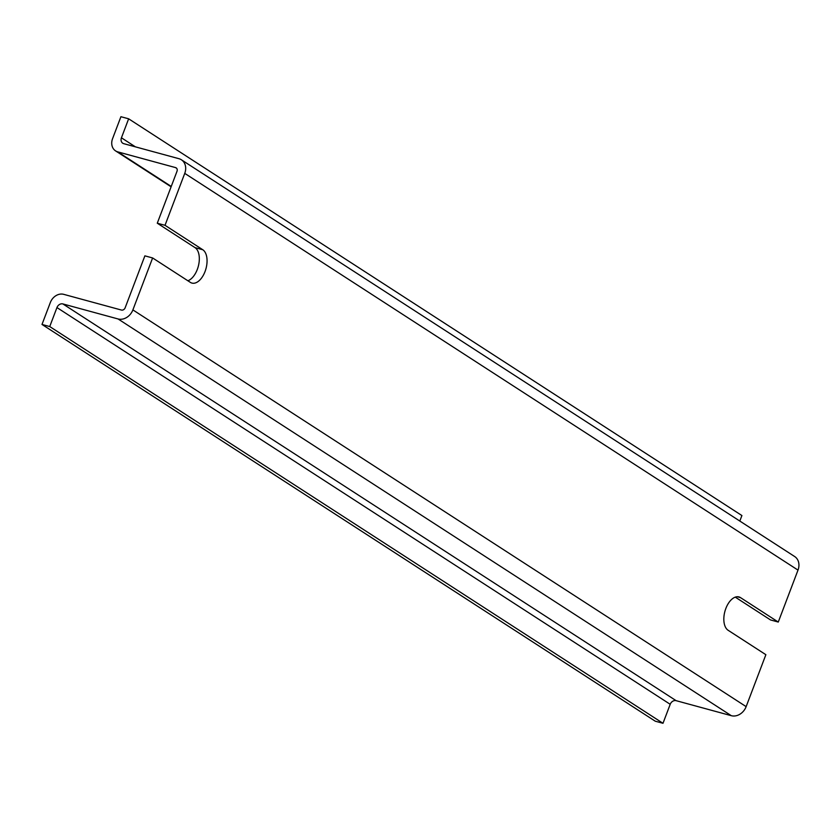 <?xml version="1.0" encoding="UTF-8"?>
<svg xmlns="http://www.w3.org/2000/svg" width="840" height="840" viewBox="0 0 840 840"><rect width="100%" height="100%" fill="white"/><g stroke="black" fill="none" stroke-linecap="round" stroke-linejoin="round"><path stroke-width="1.26" d="M152.618 257.954L132.888 309.897A12.831 10.531 122.9 0 1 118.062 318.959L62.885 303.933A5.135 4.21 122.9 0 0 56.952 307.566L49.739 326.56L42 324.45L50.348 302.494A11.55 9.471 122.9 0 1 63.683 294.336L121.443 310.055A3.213 2.635 122.9 0 0 125.15 307.786L144.879 255.853L152.618 257.954L190.365 282.377A17.651 9.765 -74.8 0 0 191.929 283.08A17.651 9.765 -74.8 0 0 205.548 270.092A17.651 9.765 -74.8 0 0 202.766 249.732L165.018 225.309L157.279 223.209L177.009 171.266A3.213 2.635 122.9 0 0 176.169 167.874A3.213 2.635 122.9 0 0 175.56 167.601L176.673 168.326M202.766 249.732L195.027 247.632A17.651 9.765 -74.8 0 1 198.65 264.873A17.651 9.765 -74.8 0 1 187.877 280.77M735.273 597.135L770.532 619.941L778.271 622.051L740.523 597.629L737.247 596.736M195.027 247.632L157.279 223.209M175.56 167.601L117.8 151.883A11.55 9.471 122.9 0 1 115.584 150.896A11.55 9.471 122.9 0 1 112.57 138.663L120.918 116.708L128.646 118.808L121.433 137.802A5.135 4.21 122.9 0 0 122.777 143.241A5.135 4.21 122.9 0 0 123.753 143.672L178.941 158.697A12.831 10.531 122.9 0 1 181.398 159.789A12.831 10.531 122.9 0 1 184.748 173.376L165.018 225.309M132.888 309.897L746.141 706.629L765.87 654.696L728.123 630.273A17.651 9.765 -74.8 0 1 725.34 609.913A17.651 9.765 -74.8 0 1 738.958 596.925A17.651 9.765 -74.8 0 1 740.523 597.629M746.141 706.629A12.831 10.531 122.9 0 1 731.315 715.691L676.137 700.675A5.135 4.21 122.9 0 0 670.204 704.298L662.991 723.293L655.252 721.193L42 324.45M49.739 326.56L662.991 723.293M181.398 159.789L794.661 556.532A12.831 10.531 122.9 0 1 798 570.108L778.271 622.051M128.646 118.808L741.909 515.55L739.82 521.052M118.062 318.959L731.315 715.691M62.885 303.933L676.137 700.675M56.952 307.566L670.204 704.298M184.748 173.376L798 570.108M121.433 137.802L135.418 146.853M117.8 151.883L171.245 186.448M115.584 150.896L171.108 186.816"/></g></svg>
